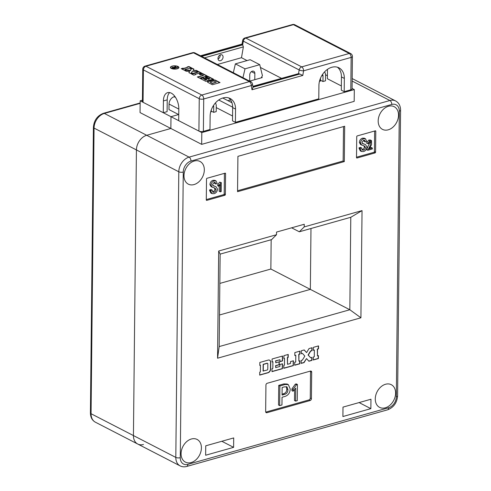 <?xml version="1.0" encoding="UTF-8"?>
<svg xmlns="http://www.w3.org/2000/svg" width="491" height="491" viewBox="0 0 491 491"><rect width="100%" height="100%" fill="white"/><g stroke="black" fill="none" stroke-linecap="round" stroke-linejoin="round"><path stroke-width="0.74" d="M201.414 447.915A12.76 9.36 -62.7 0 1 195.878 459.864A12.76 9.36 -62.7 0 1 185.402 462.117A12.76 9.36 -62.7 0 1 181.075 453.647A12.76 9.36 -62.7 0 1 186.611 441.697A12.76 9.36 -62.7 0 1 197.087 439.439A12.76 9.36 -62.7 0 1 201.414 447.915M375.271 398.895A12.76 9.36 117.3 0 0 379.592 407.364A12.76 9.36 117.3 0 0 390.075 405.106A12.76 9.36 117.3 0 0 395.605 393.156A12.76 9.36 117.3 0 0 391.284 384.686A12.76 9.36 117.3 0 0 380.807 386.945A12.76 9.36 117.3 0 0 375.271 398.895M398.52 115.176A12.76 9.36 -62.7 0 1 392.984 127.126A12.76 9.36 -62.7 0 1 382.507 129.379A12.76 9.36 -62.7 0 1 378.18 120.909A12.76 9.36 -62.7 0 1 383.717 108.959A12.76 9.36 -62.7 0 1 394.199 106.7A12.76 9.36 -62.7 0 1 398.52 115.176M183.99 175.661A12.76 9.36 117.3 0 0 188.311 184.137A12.76 9.36 117.3 0 0 198.787 181.879A12.76 9.36 117.3 0 0 204.324 169.929A12.76 9.36 117.3 0 0 200.003 161.459A12.76 9.36 117.3 0 0 189.52 163.712A12.76 9.36 117.3 0 0 183.99 175.661M295.637 401.11L295.772 388.142L293.072 391.247L293.09 389.461L296.46 384.766L297.429 384.49L297.264 400.656L295.637 401.11L294.483 400.515L294.6 389.639M293.072 391.247L291.918 390.652L291.936 388.866L295.3 384.171L296.276 383.894L297.429 384.49M279.674 405.603L278.52 405.007L278.728 385.367L283.884 383.913L287.155 384.03L288.309 384.625L290.23 389.001C290.009 392.886 288.235 395.365 284.915 396.452L282.037 397.262L281.957 404.958L279.674 405.603L279.882 385.963L285.038 384.508L288.309 384.625M266.914 412.71L265.754 412.115A1.596 1.172 117.3 0 0 265.754 412.115L308.968 399.932A1.596 1.172 117.3 0 0 310.257 398.097L310.533 371.595A1.596 1.172 117.3 0 0 310.447 371.073L267.221 383.262A1.596 1.172 117.3 0 0 265.932 385.091L265.656 411.593A1.596 1.172 117.3 0 0 266.196 412.655A1.596 1.172 117.3 0 0 266.914 412.71L310.122 400.527A1.596 1.172 117.3 0 0 311.411 398.692L311.687 372.19A1.596 1.172 117.3 0 0 311.147 371.135A1.596 1.172 117.3 0 0 310.429 371.079M230.525 99.906L227.879 100.655L230.525 99.906M352.176 78.554L353.244 79.106A12.76 9.36 117.3 0 0 352.176 78.664A12.76 9.36 117.3 0 1 353.244 79.106L395.617 100.95A12.76 9.36 -62.7 0 0 389.891 100.508L189.09 157.126L146.717 135.283L170.862 128.476L146.717 135.283L104.344 113.433A12.76 9.36 117.3 0 0 94.057 128.083L91.062 413.723A12.76 9.36 117.3 0 0 95.383 422.192L137.756 444.042A12.76 9.36 -62.7 0 1 133.435 435.566A12.76 9.36 117.3 0 0 137.756 444.042L180.129 465.885A12.76 9.36 -62.7 0 1 175.809 457.416L178.798 171.776A12.76 9.36 -62.7 0 1 189.09 157.126A3.192 1.786 -105.7 0 1 190.987 161.066A9.568 7.021 117.3 0 0 183.266 172.053L180.277 457.692A9.568 7.021 117.3 0 0 187.808 464.376L388.608 407.757A9.568 7.021 117.3 0 0 396.329 396.771L399.318 111.132A9.568 7.021 117.3 0 0 391.787 104.448L190.987 161.066M183.266 172.053A3.192 1.221 0.6 0 1 178.798 171.776L94.057 128.083A3.192 1.221 0.6 0 1 93.407 127.329L90.418 412.974A3.192 1.221 0.6 0 0 91.062 413.723L133.435 435.566L136.424 149.927A12.76 9.36 -62.7 0 1 146.717 135.283A12.76 9.36 -62.7 0 0 136.424 149.927L133.435 435.566L175.809 457.416A3.192 1.221 0.6 0 0 180.277 457.692M201.801 132.582L170.991 116.692L178.614 114.544L170.991 116.692L170.862 128.476L201.678 144.36L354.189 101.361L354.312 89.583L201.801 132.582L201.678 144.36M313.362 350.322L314.357 350.04L314.289 356.742L313.295 357.025L313.258 360.001L318.401 358.553L318.432 355.576L317.438 355.858L317.511 349.156L318.506 348.874L318.536 345.891L313.393 347.346L313.362 350.322M301.186 363.408L304.076 362.591L306.525 358.583L308.9 361.235L311.92 360.382L311.951 357.405L310.668 357.767L308.274 355.097L310.735 351.065L312.024 350.703L312.055 347.72L309.035 348.573L306.587 352.581L304.211 349.93L301.321 350.746L301.29 353.729L302.444 353.403L304.837 356.067L302.376 360.106L301.216 360.431L301.186 363.408M294.735 362.26L294.704 365.236L299.848 363.788L299.878 360.805L298.884 361.088L298.951 354.385L299.946 354.103L299.983 351.126L294.839 352.575L294.809 355.558L295.803 355.275L295.729 361.977L294.735 362.26M283.816 365.335L283.786 368.311L293.366 365.611L293.415 360.775L290.525 361.591L290.506 363.45L287.481 364.304L287.554 357.601L288.199 357.417L288.229 354.441L283.921 355.656L283.89 358.633L284.535 358.455L284.461 365.157L283.816 365.335M271.971 371.644L282.448 368.692L282.497 363.776L279.931 364.5L279.907 366.439L275.727 367.618L275.752 365.752L279.219 364.776L279.25 361.799L275.782 362.775L275.801 360.916L279.98 359.737L279.956 361.671L282.528 360.946L282.583 356.03L272.1 358.989L272.069 361.965L272.91 361.732L272.836 368.434L272.002 368.667L271.971 371.644M268.19 360.087L259.837 362.444L259.807 365.421L260.445 365.243L260.377 371.945L259.733 372.129L259.702 375.106L268.061 372.749A3.228 2.369 117.3 0 0 270.664 369.048L270.731 362.34A3.228 2.369 117.3 0 0 269.639 360.198A3.228 2.369 117.3 0 0 268.19 360.087M225.068 173.182L207.024 178.27A0.638 0.466 117.3 0 0 206.508 179L206.288 199.911A0.638 0.466 117.3 0 0 206.791 200.353L224.841 195.265A0.638 0.466 117.3 0 0 225.351 194.534L225.572 173.63A0.638 0.466 117.3 0 0 225.068 173.182M375.29 130.827L357.245 135.915A0.638 0.466 117.3 0 0 356.73 136.645L356.509 157.556A0.638 0.466 117.3 0 0 357.012 157.998L375.063 152.91A0.638 0.466 117.3 0 0 375.572 152.179L375.793 131.269A0.638 0.466 117.3 0 0 375.29 130.827M344.676 126.248L237.92 156.347L237.546 191.686L344.301 161.582L344.676 126.248M370.963 399.226L343 407.113L342.902 416.534L370.858 408.647L370.963 399.226M205.643 455.237L205.741 445.81L233.704 437.929L233.606 447.35L205.643 455.237M304.211 226.91L304.242 224.258L276.531 232.071L276.507 234.723L271.615 239.602L220.14 254.117L219.176 346.578L349.825 309.741L350.789 217.28L299.32 231.789L304.211 226.91L362.039 210.608L360.916 317.794L217.556 358.215L218.679 251.024L276.507 234.723M271.167 239.731L270.86 269.031L310.343 289.383L310.981 228.505L310.343 289.383L219.502 314.995L310.343 289.383L349.825 309.741L360.916 317.794M221.822 441.274L233.606 447.35M359.081 402.577L370.858 408.647M291.617 227.818L299.32 231.789M354.312 89.583L352.078 88.429M327.417 75.718L325.545 74.749M232.568 116.011L216.243 107.59M231.936 102.748L222.761 98.016M232.66 107.173L218.734 99.992M237.558 190.76L343.148 160.987L343.51 126.574M343.148 160.987L344.301 161.582M356.515 157.218L373.903 152.314A0.638 0.466 117.3 0 0 374.418 151.584L374.633 131.011M367.771 150.252L370.104 145.766L370.834 141.586L368.514 143.532L367.661 143.618L369.938 140.635L371.515 140.604L371.589 144.673L369.085 148.939L372.331 148.024L372.325 148.969L367.771 150.252L366.617 149.657L370.134 141.561M367.661 143.618L366.507 143.022L368.784 140.039L370.361 140.003L371.515 140.604M369.784 147.822L371.178 147.429L372.331 148.024M362.211 143.347L365.488 144.55L366.961 146.926C366.765 149.362 365.617 150.903 363.518 151.541L361.431 151.467L360.21 148.902L359.056 148.307L359.056 147.797L360.511 147.386L361.664 147.981L362.413 150.068L363.53 150.154L362.376 149.559C363.586 149.196 364.242 148.307 364.353 146.889L363.862 145.753M361.431 151.467L360.277 150.872L359.056 148.307M361.928 149.632L362.376 149.559M363.53 150.154C364.739 149.792 365.402 148.902 365.507 147.484L364.506 146.005L360.554 144.55L359.369 142.464C359.565 140.266 360.609 138.83 362.493 138.155L364.34 138.198L365.5 138.793L366.703 141.463L365.255 141.874L364.095 141.273L363.892 140.156M206.294 199.573L223.681 194.669A0.638 0.466 117.3 0 0 224.197 193.939L224.412 173.366M220.293 191.834L220.373 184.628L218.869 186.353L218.882 185.359L221.288 182.597L221.195 191.576L220.293 191.834L219.139 191.238L219.195 186.028M218.869 186.353L217.716 185.758L217.722 184.763L219.594 182.155L221.288 182.597M212.75 185.488L216.028 186.69L217.501 189.072C217.304 191.502 216.157 193.043 214.058 193.687L211.971 193.607L210.749 191.048L209.596 190.453L209.602 189.937L211.05 189.526L212.204 190.127L212.953 192.214L214.07 192.294L212.916 191.699C214.125 191.337 214.782 190.447 214.892 189.029L214.401 187.893M211.971 193.607L210.817 193.012L209.596 190.453M212.468 191.772L212.916 191.699M214.07 192.294C215.279 191.932 215.942 191.042 216.046 189.624L215.046 188.145L211.093 186.69L209.909 184.604C210.111 182.406 211.148 180.97 213.033 180.295L214.886 180.338L216.04 180.934L217.243 183.603L215.795 184.015L214.641 183.419L214.438 182.302M215.795 184.015L215.107 182.394L214.174 182.357L212.517 184.573L213.137 185.813L214.641 186.23L213.481 185.635M214.641 186.23L216.028 186.69M212.247 187.286L211.062 185.199C211.265 183.002 212.308 181.566 214.193 180.891L213.033 180.295M214.193 180.891L216.04 180.934M211.062 185.199L209.909 184.604M216.046 189.624L214.892 189.029M210.749 191.048L210.756 190.533L209.602 189.937M210.756 190.533L212.204 190.127M220.747 182.75L219.594 182.155M218.882 185.359L217.722 184.763M365.255 141.874L364.567 140.254L363.635 140.217L361.977 142.433L362.597 143.673L364.095 144.09L362.941 143.495M364.095 144.09L365.488 144.55M361.707 145.146L360.523 143.059C360.725 140.862 361.763 139.426 363.647 138.75L362.493 138.155M363.647 138.75L365.5 138.793M360.523 143.059L359.369 142.464M365.507 147.484L364.353 146.889M360.21 148.902L360.216 148.392L359.056 147.797M360.216 148.392L361.664 147.981M367.771 150.043L366.617 149.448M287.947 389.639L286.99 386.853L284.418 386.859L282.141 387.497L282.061 395.083L284.338 394.439C286.67 393.88 287.873 392.284 287.947 389.639L286.793 389.044L286.278 386.638M285.038 384.508L283.884 383.913M279.882 385.963L278.728 385.367M284.338 394.439L283.184 393.843C285.517 393.285 286.719 391.689 286.793 389.044M282.067 394.156L283.184 393.843M296.46 384.766L295.3 384.171M293.09 389.461L291.936 388.866M220.14 254.117L218.679 251.024M219.176 346.578L217.556 358.215M350.789 217.28L362.039 210.608M259.702 374.952L267.865 372.651A3.228 2.369 117.3 0 0 270.467 368.944L270.541 362.241A3.228 2.369 117.3 0 0 269.541 360.155M259.807 365.267L260.445 365.243M267.454 363.328A0.804 0.589 117.3 0 0 267.006 363.242L263.145 364.328L263.078 371.03L267.129 370.042A0.804 0.589 117.3 0 0 267.779 369.115L267.834 363.905A0.804 0.589 117.3 0 0 267.196 363.34L263.342 364.426L263.268 371.128M272.075 361.812L272.91 361.732M279.962 361.517L282.337 360.848L282.386 356.085M275.782 362.775L275.604 360.811L279.98 359.737M275.727 367.618L275.555 365.654L279.029 364.678L279.06 361.849M271.971 371.491L282.257 368.594L282.307 363.831M283.89 358.479L284.535 358.455M287.481 364.304L287.358 357.503L288.002 357.319L288.033 354.496M283.792 368.158L293.17 365.513L293.219 360.83M294.809 355.398L295.803 355.275M298.884 361.088L298.761 354.287L299.755 354.005L299.786 351.182M294.704 365.083L299.657 363.684L299.682 360.86M301.29 353.575L302.444 353.403M306.587 352.581L304.132 349.954M310.668 357.767L308.084 354.999L310.545 350.961L311.828 350.599L311.859 347.775M308.79 361.112L311.73 360.284L311.76 357.46M301.186 363.254L303.886 362.493L306.525 358.583M317.438 355.858L317.315 349.052L318.315 348.776L318.34 345.946M313.264 359.848L318.211 358.455L318.242 355.631M313.362 350.169L314.357 350.04M140.174 100.808L170.991 116.692L170.862 128.476L140.052 112.586L140.174 100.808L142.427 100.17M143.476 444.478A12.76 9.36 -62.7 0 1 137.756 444.042M270.86 269.031L219.833 283.417M242.953 77.688L245.009 68.832L259.751 64.677L262.427 75.669L261.206 77.866M233.323 72.723L235.379 63.873L245.009 68.832M235.379 63.873L250.122 59.712L259.751 64.677M254.78 79.677L254.847 73.404A3.192 2.338 117.3 0 0 253.767 71.281A3.192 2.338 117.3 0 0 251.147 71.846A3.192 2.338 117.3 0 0 249.759 74.835L249.698 81.107M210.67 112.034L210.823 111.439M211.216 110.174L211.198 111.703A0.957 0.368 -179.4 0 1 210.817 111.991M319.463 81.359L320.12 81.175L320.138 79.125M320.525 78.155L320.494 80.886A0.957 0.368 -179.4 0 1 320.12 81.175M178.755 114.618L168.984 109.579L169.039 104.043A6.377 4.683 -62.7 0 1 174.188 96.721A135.08 99.108 -62.7 0 1 174.894 96.457M174.188 96.721L175.557 97.427M215.389 102.987A6.377 4.683 -62.7 0 1 216.261 106.087L216.206 111.623L213.659 112.341L213.72 106.805A3.192 2.338 117.3 0 0 213.456 105.547M211.204 111.076L213.659 112.341M324.514 71.944A6.377 4.683 -62.7 0 1 325.558 75.27L325.502 80.806L322.961 81.524L323.017 75.988A3.192 2.338 117.3 0 0 322.556 74.405M320.5 80.26L322.961 81.524M178.509 68.206A3.989 1.528 0.6 0 0 178.656 67.801A3.989 1.528 0.6 0 0 178.638 67.654M177.079 68.703A3.989 1.528 0.6 0 0 178.656 67.506A3.989 1.528 0.6 0 0 176.453 66.107A3.989 1.528 0.6 0 0 172.267 66.224A3.989 1.528 0.6 0 0 170.684 67.42A3.989 1.528 0.6 0 0 172.893 68.814A3.989 1.528 0.6 0 0 177.079 68.703M172.102 66.138A4.253 1.633 0.6 0 0 170.42 67.42A4.253 1.633 0.6 0 0 172.771 68.906A4.253 1.633 0.6 0 0 177.245 68.789A4.253 1.633 0.6 0 0 178.927 67.506A4.253 1.633 0.6 0 0 176.576 66.021A4.253 1.633 0.6 0 0 172.102 66.138M170.837 67.015A4.253 1.633 0.6 0 0 170.432 67.568M220.134 54.949A3.192 2.338 -62.7 0 1 220.177 55.526A3.192 2.338 -62.7 0 1 218.029 59.03M223.067 57.017A3.192 2.338 117.3 0 0 221.987 54.9A3.192 2.338 117.3 0 0 219.367 55.465A3.192 2.338 117.3 0 0 217.986 58.454A3.192 2.338 117.3 0 0 219.066 60.571A3.192 2.338 117.3 0 0 221.686 60.006A3.192 2.338 117.3 0 0 223.067 57.017M169.69 92.578A12.76 7.15 -105.7 0 0 167.222 99.869L167.1 111.647L163.282 112.721L143.059 102.294A3.192 1.221 -179.4 0 1 142.415 101.545L142.752 69.151A3.192 1.221 0.6 0 0 143.403 69.906L143.059 102.294M251.993 89.767L253.037 87.238L299.841 74.043L302.781 75.448L251.993 89.767L251.282 85.569L203.722 98.979L203.384 131.367A3.192 1.221 -179.4 0 1 198.916 131.091L178.693 120.663L178.816 108.885A12.76 7.15 74.3 0 0 167.652 92.639A12.76 7.15 74.3 0 0 163.405 100.943L163.282 112.721M203.384 131.367L209.988 129.507L210.13 116.257A15.945 11.698 -62.7 0 1 217.047 101.318A15.945 11.698 -62.7 0 1 230.144 98.501A15.945 11.698 -62.7 0 1 235.545 109.088L235.41 122.339L318.782 98.832L318.917 85.581A15.945 11.698 117.3 0 1 325.84 70.643A15.945 11.698 117.3 0 1 338.937 67.826A15.945 11.698 117.3 0 1 344.338 78.413L344.197 91.664L350.807 89.804L351.145 57.41L303.591 70.821L302.781 75.448M174.415 67.592L175.367 66.168L175.852 66.414L175.14 67.537L177.748 67.396L173.384 68.63L171.936 67.672L172.519 67.261L174.422 67.298L174.636 66.844L174.415 67.549M175.158 67.04L175.14 67.832L175.44 67.69M352.409 56.453A3.192 3.192 0 0 0 350.684 53.58A3.192 2.338 -62.7 0 0 349.254 53.47L293.397 24.673L245.844 38.083L301.695 66.88L349.254 53.47A3.192 1.786 -105.7 0 1 351.145 57.41A3.192 1.221 0.6 0 0 352.409 56.453L352.072 88.84A3.192 1.221 -179.4 0 1 350.807 89.804M337.421 67.218A15.945 11.698 117.3 0 1 341.448 76.921L341.313 90.178L344.197 91.664M341.355 85.943L327.387 78.738L327.485 69.348M249.631 81.132L262.255 77.566L261.568 77.216M217.366 64.499L241.486 57.699L247.065 60.577M260.433 67.463L281.411 78.284M235.41 122.339L232.519 120.847L232.66 107.597L235.545 109.088M228.628 97.893A15.945 11.698 -62.7 0 1 232.66 107.597M185.77 69.569L185.242 69.299L191.619 67.918L188.888 66.512L187.089 67.022L187.617 67.292L183.566 68.433L183.039 68.163L181.24 68.672L183.965 70.078L185.77 69.569M198.02 71.22L196.486 70.434L193.196 70.342L193.933 69.114L192.331 68.286L190.526 68.795L191.208 69.145L190.471 70.379L186.476 69.937L184.677 70.446L186.279 71.269L189.569 71.361L188.839 72.588L190.373 73.38L192.171 72.871L191.558 72.558L192.294 71.318L196.222 71.729L198.02 71.22M199.659 73.503L201.457 72.993L198.732 71.588L196.934 72.097L197.462 72.367L191.085 73.748L193.81 75.154L195.608 74.644L195.08 74.374L199.131 73.233L199.659 73.503M205.453 76.486L207.251 75.982L202.169 73.362L199.248 74.184L200.782 74.976L201.905 74.657L203.507 75.485L197.314 76.958L199.604 78.137L205.453 76.486M213.517 79.211L207.963 76.344L204.993 77.185L206.355 77.885L207.527 77.56L209.743 78.701L208.614 79.014L206.772 78.069L204.974 78.572L206.815 79.524L205.692 79.843L203.477 78.701L204.643 78.37L203.28 77.664L200.31 78.505L205.87 81.371L207.668 80.862L207.227 80.634L213.517 79.211M207.945 82.439L212.376 84.722L220.023 82.568L215.592 80.279A2.259 0.865 0.6 0 0 212.431 80.088L208.38 81.23A2.259 0.865 0.6 0 0 207.484 81.905A2.259 0.865 0.6 0 0 207.945 82.439M201.678 56.41L242.677 44.847L242.063 44.061M299.841 74.043L298.534 73.644L252.914 86.508M252.883 86.324L298.534 73.644L299.179 69.949L243.321 41.152L242.677 44.847L243.37 46.891L204.483 57.852M241.486 57.699L243.37 46.891M252.497 84.041A3.192 3.192 0 0 0 250.815 81.739A3.192 2.338 -62.7 0 0 249.385 81.629L193.528 52.832L145.974 66.242L201.826 95.039L249.385 81.629A3.192 1.786 74.3 0 1 251.282 85.569A3.192 1.553 -9.7 0 0 252.497 84.041L253.037 87.238M178.908 67.654A4.253 1.633 0.6 0 0 178.521 67.095M170.702 67.568A3.989 1.528 0.6 0 0 170.684 67.715A3.989 1.528 0.6 0 0 170.825 68.126M219.655 82.672L215.592 80.573A2.259 0.865 0.6 0 0 212.425 80.383L208.374 81.524A2.259 0.865 0.6 0 0 207.515 82.052M210.252 82.224L212.296 83.544L216.347 82.107L213.511 81.003L210.363 81.893L210.252 82.193L212.302 83.249L216.347 82.107M207.3 80.966L207.227 80.634M204.274 78.474L203.28 77.959L200.678 78.695M206.815 79.524L205.686 80.137L203.477 78.701M209.743 78.701L208.614 79.309L206.772 78.364L205.342 78.763M213.149 79.315L207.957 76.639L205.361 77.375M203.507 75.485L197.683 77.148M206.877 76.087L202.169 73.656L199.616 74.374M195.24 74.749L195.08 74.374M197.462 72.367L193.411 73.803L191.453 73.932M201.089 73.098L198.732 71.882L197.302 72.287M191.803 72.975L191.558 72.558M189.569 71.361L188.967 72.656M191.208 69.145L190.471 70.673L186.476 70.231L185.046 70.63M193.798 69.341L192.325 68.58L190.895 68.986M197.652 71.324L196.486 70.729L193.196 70.342M187.617 67.292L183.566 68.728L181.609 68.863M191.245 68.022L188.888 66.807L187.458 67.212M185.395 69.673L185.242 69.299M174.63 67.138L175.367 66.168M175.158 67.335L175.14 67.832L175.158 67.335M175.44 67.985L177.306 67.169M171.991 67.819L172.519 67.261M172.519 67.555L173.127 67.445M173.01 67.476L172.918 68.304L173.01 67.77L172.918 68.304L173.415 68.556L174.962 67.826L173.01 67.476L172.918 68.01L173.415 68.261L174.962 67.826M352.151 81.052L389.891 100.508A3.192 1.786 -105.7 0 1 391.787 104.448M310.533 371.595L311.687 372.19M310.257 398.097L311.411 398.692M308.968 399.932L310.122 400.527M375.056 130.888L375.793 131.269M374.418 151.584L375.572 152.179M373.903 152.314L375.063 152.91M356.546 157.758L357.012 157.998M224.835 173.249L225.572 173.63M224.197 193.939L225.351 194.534M223.681 194.669L224.841 195.265M206.324 200.113L206.791 200.353M369.938 140.635L368.784 140.039M396.329 396.771A3.192 1.221 0.6 0 0 397.593 395.814C397.023 402.792 393.678 407.462 387.552 409.832A3.192 1.786 -105.7 0 0 388.608 407.757M387.552 409.832L186.746 466.45A3.192 1.786 -105.7 0 0 187.808 464.376M399.318 111.132A3.192 1.221 0.6 0 0 400.582 110.174L397.593 395.814M140.144 103.343L104.344 113.433A3.192 1.786 74.3 0 0 103.448 113.311C97.322 115.68 93.977 120.356 93.407 127.329M251.417 71.631L254.847 73.404M212.934 106.4L213.72 106.805M169.039 104.043L178.816 109.082M321.906 75.418L323.017 75.988M198.916 131.091L199.254 98.703L143.403 69.906A3.192 2.338 -62.7 0 1 145.974 66.242A3.192 1.786 74.3 0 0 145.078 66.119A3.192 3.192 0 0 0 142.752 69.151M341.448 76.921L344.338 78.413M242.063 44.251L200.715 55.913M199.254 98.703A3.192 1.221 0.6 0 0 203.722 98.979A3.192 1.786 74.3 0 0 201.826 95.039A3.192 2.338 -62.7 0 0 199.254 98.703M294.827 24.783A3.192 3.192 0 0 0 292.501 24.55A3.192 1.786 -105.7 0 1 293.397 24.673A3.192 2.338 -62.7 0 1 294.827 24.783L350.684 53.58M303.591 70.821A3.192 1.786 -105.7 0 0 301.695 66.88A3.192 2.338 -62.7 0 0 299.179 69.949A3.192 0.847 9.9 0 0 303.591 70.821M145.078 66.119L192.632 52.709A3.192 1.786 74.3 0 1 193.528 52.832A3.192 2.338 -62.7 0 1 194.964 52.942L250.815 81.739M244.948 37.96A3.192 3.192 0 0 0 242.671 40.483A3.192 0.847 -170.1 0 0 243.321 41.152A3.192 2.338 -62.7 0 1 245.844 38.083A3.192 1.786 -105.7 0 0 244.948 37.96L292.501 24.55M167.222 99.869L163.405 100.943M186.746 466.45C184.407 467.101 182.198 466.91 180.129 465.885M400.582 110.174C400.496 105.817 398.839 102.742 395.617 100.95M90.418 412.974C90.504 417.332 92.161 420.4 95.383 422.192M140.15 102.963L103.448 113.311M194.964 52.942A3.192 3.192 0 0 0 192.632 52.709M242.038 44.098L242.671 40.483M200.481 55.79L242.045 44.073"/></g></svg>
